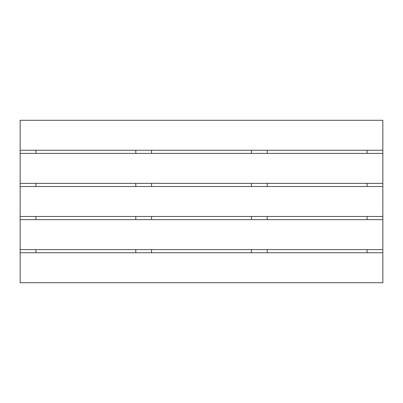 <?xml version="1.0" encoding="UTF-8"?>
<svg xmlns="http://www.w3.org/2000/svg" width="403" height="403" viewBox="0 0 403 403"><rect width="100%" height="100%" fill="white"/><g stroke="black" fill="none" stroke-linecap="round" stroke-linejoin="round"><path stroke-width="0.6" d="M151.563 150.248L151.563 153.402M151.563 183.365L151.563 186.518M151.563 216.482L151.563 219.635M151.563 249.598L151.563 252.752M135.796 252.752L135.796 249.598M135.796 219.635L135.796 216.482M135.796 186.518L135.796 183.365M135.796 153.402L135.796 150.248M20.15 216.482L20.15 186.518L382.85 186.518L382.85 216.482L20.15 216.482L20.15 282.715L382.85 282.715L382.85 252.752L20.15 252.752M20.15 153.402L382.85 153.402L382.85 183.365L20.15 183.365L20.15 150.248L382.85 150.248L382.85 120.285L20.15 120.285L20.15 150.248M382.85 216.482L382.85 249.598L20.15 249.598M382.85 219.635L20.15 219.635M382.85 249.598L382.85 252.752M367.083 216.482L367.083 219.635M367.083 249.598L367.083 252.752M367.083 186.518L367.083 183.365M367.083 153.402L367.083 150.248M382.85 186.518L382.85 183.365M382.85 153.402L382.85 150.248M20.15 186.518L20.15 183.365M35.917 186.518L35.917 183.365M35.917 153.402L35.917 150.248M35.917 216.482L35.917 219.635M35.917 249.598L35.917 252.752M267.204 150.248L267.204 153.402M267.204 183.365L267.204 186.518M267.204 216.482L267.204 219.635M267.204 249.598L267.204 252.752M251.437 252.752L251.437 249.598M251.437 219.635L251.437 216.482M251.437 186.518L251.437 183.365M251.437 153.402L251.437 150.248"/></g></svg>
